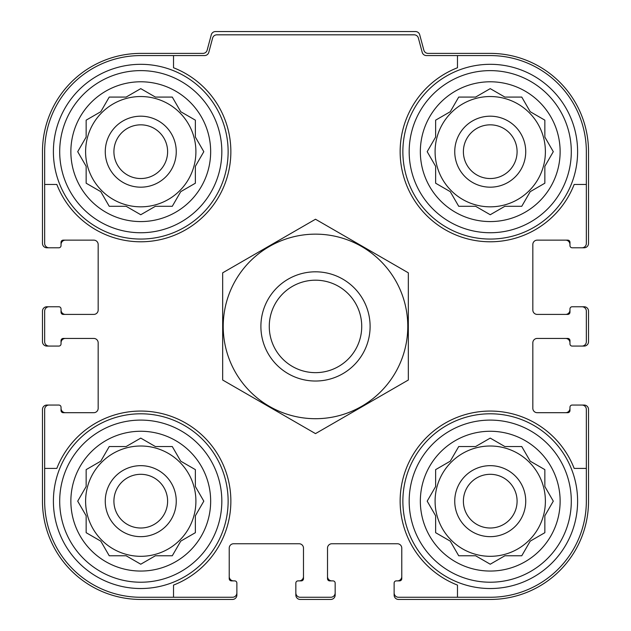 <?xml version="1.0" encoding="UTF-8"?>
<svg xmlns="http://www.w3.org/2000/svg" width="631" height="631" viewBox="0 0 631 631"><rect width="100%" height="100%" fill="white"/><g stroke="black" fill="none" stroke-linecap="round" stroke-linejoin="round"><path stroke-width="0.95" d="M85.611 151.685A55.149 55.149 0 0 0 140.76 206.834A55.149 55.149 0 0 0 195.91 151.685A55.149 55.149 0 0 0 140.76 96.527A55.149 55.149 0 0 0 85.611 151.685M435.09 151.685A55.149 55.149 0 0 0 490.24 206.834A55.149 55.149 0 0 0 545.389 151.685A55.149 55.149 0 0 0 490.24 96.527A55.149 55.149 0 0 0 435.09 151.685M435.09 501.156A55.149 55.149 0 0 0 490.24 556.313A55.149 55.149 0 0 0 545.389 501.156A55.149 55.149 0 0 0 490.24 446.007A55.149 55.149 0 0 0 435.09 501.156M85.611 501.156A55.149 55.149 0 0 0 140.76 556.313A55.149 55.149 0 0 0 195.91 501.156A55.149 55.149 0 0 0 140.76 446.007A55.149 55.149 0 0 0 85.611 501.156M140.76 55.575L173.525 55.575L173.525 67.754A90.099 90.099 0 0 1 204.468 215.392A90.099 90.099 0 0 1 56.829 184.449L44.659 184.449L44.659 151.685A96.109 96.109 0 0 1 140.76 55.575M44.659 501.156L44.659 468.399L56.829 468.399A90.099 90.099 0 0 1 204.468 437.449A90.099 90.099 0 0 1 173.525 585.095L173.525 597.265L140.76 597.265A96.109 96.109 0 0 1 44.659 501.156M586.341 151.685L586.341 184.449L574.171 184.449A90.099 90.099 0 0 1 426.532 215.392A90.099 90.099 0 0 1 457.475 67.754L457.475 55.575L490.24 55.575A96.109 96.109 0 0 1 586.341 151.685M490.24 597.265L457.475 597.265L457.475 585.095A90.099 90.099 0 0 1 426.532 437.449A90.099 90.099 0 0 1 574.171 468.399L586.341 468.399L586.341 501.156A96.109 96.109 0 0 1 490.24 597.265M586.341 468.399L586.341 409.424A4.37 4.37 0 0 0 581.979 405.055L572.143 405.055A2.185 2.185 0 0 0 569.967 407.24L569.967 410.513A2.185 2.185 0 0 1 567.782 412.698L537.202 412.698A4.37 4.37 0 0 1 532.832 408.328L532.832 342.807A4.37 4.37 0 0 1 537.202 338.437L567.782 338.437A2.185 2.185 0 0 1 569.967 340.622L569.967 343.895A2.185 2.185 0 0 0 572.143 346.08L581.979 346.08A4.37 4.37 0 0 0 586.341 341.71L586.341 311.13A4.37 4.37 0 0 0 581.979 306.761L572.143 306.761A2.185 2.185 0 0 0 569.967 308.945L569.967 312.227A2.185 2.185 0 0 1 567.782 314.412L537.202 314.412A4.37 4.37 0 0 1 532.832 310.042L532.832 244.512A4.37 4.37 0 0 1 537.202 240.143L567.782 240.143A2.185 2.185 0 0 1 569.967 242.328L569.967 245.601A2.185 2.185 0 0 0 572.143 247.786L581.979 247.786A4.37 4.37 0 0 0 586.341 243.424L586.341 184.449M457.475 55.575L426.422 55.575A4.37 4.37 0 0 1 422.202 52.341L418.385 38.065A4.37 4.37 0 0 0 414.165 34.823L216.835 34.823A4.37 4.37 0 0 0 212.615 38.065L208.798 52.341A4.37 4.37 0 0 1 204.578 55.575L173.525 55.575M44.659 184.449L44.659 243.424A4.37 4.37 0 0 0 49.021 247.786L58.857 247.786A2.185 2.185 0 0 0 61.033 245.601L61.033 242.328A2.185 2.185 0 0 1 63.218 240.143L93.798 240.143A4.37 4.37 0 0 1 98.168 244.512L98.168 310.042A4.37 4.37 0 0 1 93.798 314.412L63.218 314.412A2.185 2.185 0 0 1 61.033 312.227L61.033 308.945A2.185 2.185 0 0 0 58.857 306.761L49.021 306.761A4.37 4.37 0 0 0 44.659 311.13L44.659 341.71A4.37 4.37 0 0 0 49.021 346.08L58.857 346.08A2.185 2.185 0 0 0 61.033 343.895L61.033 340.622A2.185 2.185 0 0 1 63.218 338.437L93.798 338.437A4.37 4.37 0 0 1 98.168 342.807L98.168 408.328A4.37 4.37 0 0 1 93.798 412.698L63.218 412.698A2.185 2.185 0 0 1 61.033 410.513L61.033 407.24A2.185 2.185 0 0 0 58.857 405.055L49.021 405.055A4.37 4.37 0 0 0 44.659 409.424L44.659 468.399M173.525 597.265L232.5 597.265A4.37 4.37 0 0 0 236.87 592.895L236.87 583.068A2.185 2.185 0 0 0 234.685 580.883L231.403 580.883A2.185 2.185 0 0 1 229.227 578.698L229.227 548.118A4.37 4.37 0 0 1 233.588 543.748L299.118 543.748A4.37 4.37 0 0 1 303.487 548.118L303.487 578.698A2.185 2.185 0 0 1 301.303 580.883L298.029 580.883A2.185 2.185 0 0 0 295.844 583.068L295.844 592.895A4.37 4.37 0 0 0 300.214 597.265L330.786 597.265A4.37 4.37 0 0 0 335.156 592.895L335.156 583.068A2.185 2.185 0 0 0 332.971 580.883L329.697 580.883A2.185 2.185 0 0 1 327.513 578.698L327.513 548.118A4.37 4.37 0 0 1 331.882 543.748L397.412 543.748A4.37 4.37 0 0 1 401.773 548.118L401.773 578.698A2.185 2.185 0 0 1 399.597 580.883L396.315 580.883A2.185 2.185 0 0 0 394.13 583.068L394.13 592.895A4.37 4.37 0 0 0 398.5 597.265L457.475 597.265M581.979 247.786L584.164 247.786A4.37 4.37 0 0 0 588.526 243.424L588.526 151.685A98.294 98.294 0 0 0 490.24 53.39L428.063 53.39A4.37 4.37 0 0 1 423.843 50.157L419.725 34.792A4.37 4.37 0 0 0 415.506 31.55L215.494 31.55A4.37 4.37 0 0 0 211.275 34.792L207.157 50.157A4.37 4.37 0 0 1 202.937 53.39L140.76 53.39A98.294 98.294 0 0 0 42.474 151.685L42.474 243.424A4.37 4.37 0 0 0 46.836 247.786L49.021 247.786M57.76 247.786L58.857 247.786M58.857 306.761L57.76 306.761M49.021 306.761L46.836 306.761A4.37 4.37 0 0 0 42.474 311.13L42.474 341.71A4.37 4.37 0 0 0 46.836 346.08L49.021 346.08M57.76 346.08L58.857 346.08M58.857 405.055L57.76 405.055M49.021 405.055L46.836 405.055A4.37 4.37 0 0 0 42.474 409.424L42.474 501.156A98.294 98.294 0 0 0 140.76 599.45L232.5 599.45A4.37 4.37 0 0 0 236.87 595.08L236.87 592.895M236.87 584.164L236.87 583.068M295.844 583.068L295.844 584.164M295.844 592.895L295.844 595.08A4.37 4.37 0 0 0 300.214 599.45L330.786 599.45A4.37 4.37 0 0 0 335.156 595.08L335.156 592.895M335.156 584.164L335.156 583.068M394.13 583.068L394.13 584.164M394.13 592.895L394.13 595.08A4.37 4.37 0 0 0 398.5 599.45L490.24 599.45A98.294 98.294 0 0 0 588.526 501.156L588.526 409.424A4.37 4.37 0 0 0 584.164 405.055L581.979 405.055M573.24 405.055L572.143 405.055M572.143 346.08L573.24 346.08M581.979 346.08L584.164 346.08A4.37 4.37 0 0 0 588.526 341.71L588.526 311.13A4.37 4.37 0 0 0 584.164 306.761L581.979 306.761M573.24 306.761L572.143 306.761M572.143 247.786L573.24 247.786M65.403 240.143A4.37 4.37 0 0 0 61.033 244.512L61.033 245.601M61.033 308.945L61.033 310.042A4.37 4.37 0 0 0 65.403 314.412M65.403 338.437A4.37 4.37 0 0 0 61.033 342.807L61.033 343.895M61.033 407.24L61.033 408.328A4.37 4.37 0 0 0 65.403 412.698M229.227 576.513A4.37 4.37 0 0 0 233.588 580.883L234.685 580.883M298.029 580.883L299.118 580.883A4.37 4.37 0 0 0 303.487 576.513M327.513 576.513A4.37 4.37 0 0 0 331.882 580.883L332.971 580.883M396.315 580.883L397.412 580.883A4.37 4.37 0 0 0 401.773 576.513M565.597 412.698A4.37 4.37 0 0 0 569.967 408.328L569.967 407.24M569.967 343.895L569.967 342.807A4.37 4.37 0 0 0 565.597 338.437M565.597 314.412A4.37 4.37 0 0 0 569.967 310.042L569.967 308.945M569.967 245.601L569.967 244.512A4.37 4.37 0 0 0 565.597 240.143M571.3 501.156A81.068 81.068 0 0 1 449.706 571.363A81.068 81.068 0 0 1 449.706 430.957A81.068 81.068 0 0 1 571.3 501.156M560.131 501.156A69.899 69.899 0 0 1 455.29 561.693A69.899 69.899 0 0 1 455.29 440.627A69.899 69.899 0 0 1 560.131 501.156M577.61 501.156A87.37 87.37 0 0 1 446.551 576.821A87.37 87.37 0 0 1 446.551 425.499A87.37 87.37 0 0 1 577.61 501.156M475.608 555.769L490.24 564.217L504.871 555.769L521.766 555.769L530.214 541.138L544.845 532.69L544.845 515.787L553.292 501.156L544.845 486.525L544.845 469.63L530.214 461.182L521.766 446.551L504.871 446.551L490.24 438.103L475.608 446.551L458.713 446.551L450.266 461.182L435.635 469.63L435.635 486.525L427.187 501.156L435.635 515.787L435.635 532.69L450.266 541.138L458.713 555.769L475.608 555.769L490.24 564.217L504.871 555.769L521.766 555.769M525.733 501.156A35.494 35.494 0 0 1 472.493 531.901A35.494 35.494 0 0 1 472.493 470.418A35.494 35.494 0 0 1 525.733 501.156M517.089 501.156A26.849 26.849 0 0 1 476.815 524.408A26.849 26.849 0 0 1 476.815 477.904A26.849 26.849 0 0 1 517.089 501.156M571.3 151.685A81.068 81.068 0 0 1 449.706 221.883A81.068 81.068 0 0 1 449.706 81.478A81.068 81.068 0 0 1 571.3 151.685M560.131 151.685A69.899 69.899 0 0 1 455.29 212.213A69.899 69.899 0 0 1 455.29 91.148A69.899 69.899 0 0 1 560.131 151.685M577.61 151.685A87.37 87.37 0 0 1 446.551 227.349A87.37 87.37 0 0 1 446.551 76.02A87.37 87.37 0 0 1 577.61 151.685M475.608 206.29L490.24 214.737L504.871 206.29L521.766 206.29L530.214 191.658L544.845 183.211L544.845 166.316L553.292 151.685L544.845 137.053L544.845 120.158L530.214 111.711L521.766 97.079L504.871 97.079L490.24 88.632L475.608 97.079L458.713 97.079L450.266 111.711L435.635 120.158L435.635 137.053L427.187 151.685L435.635 166.316L435.635 183.211L450.266 191.658L458.713 206.29L475.608 206.29L490.24 214.737L504.871 206.29L521.766 206.29M525.733 151.685A35.494 35.494 0 0 1 472.493 182.422A35.494 35.494 0 0 1 472.493 120.947A35.494 35.494 0 0 1 525.733 151.685M517.089 151.685A26.849 26.849 0 0 1 476.815 174.937A26.849 26.849 0 0 1 476.815 128.432A26.849 26.849 0 0 1 517.089 151.685M221.828 501.156A81.068 81.068 0 0 1 100.226 571.363A81.068 81.068 0 0 1 100.226 430.957A81.068 81.068 0 0 1 221.828 501.156M210.659 501.156A69.899 69.899 0 0 1 105.811 561.693A69.899 69.899 0 0 1 105.811 440.627A69.899 69.899 0 0 1 210.659 501.156M228.13 501.156A87.37 87.37 0 0 1 97.079 576.821A87.37 87.37 0 0 1 97.079 425.499A87.37 87.37 0 0 1 228.13 501.156M221.828 151.685A81.068 81.068 0 0 1 100.226 221.883A81.068 81.068 0 0 1 100.226 81.478A81.068 81.068 0 0 1 221.828 151.685M210.659 151.685A69.899 69.899 0 0 1 105.811 212.213A69.899 69.899 0 0 1 105.811 91.148A69.899 69.899 0 0 1 210.659 151.685M228.13 151.685A87.37 87.37 0 0 1 97.079 227.349A87.37 87.37 0 0 1 97.079 76.02A87.37 87.37 0 0 1 228.13 151.685M126.129 555.769L140.76 564.217L155.392 555.769L172.287 555.769L180.734 541.138L195.365 532.69L195.365 515.787L203.813 501.156L195.365 486.525L195.365 469.63L180.734 461.182L172.287 446.551L155.392 446.551L140.76 438.103L126.129 446.551L109.234 446.551L100.786 461.182L86.155 469.63L86.155 486.525L77.708 501.156L86.155 515.787L86.155 532.69L100.786 541.138L109.234 555.769L126.129 555.769L140.76 564.217L155.392 555.769L172.287 555.769M176.254 501.156A35.494 35.494 0 0 1 123.013 531.901A35.494 35.494 0 0 1 123.013 470.418A35.494 35.494 0 0 1 176.254 501.156M167.609 501.156A26.849 26.849 0 0 1 127.336 524.408A26.849 26.849 0 0 1 127.336 477.904A26.849 26.849 0 0 1 167.609 501.156M126.129 206.29L140.76 214.737L155.392 206.29L172.287 206.29L180.734 191.658L195.365 183.211L195.365 166.316L203.813 151.685L195.365 137.053L195.365 120.158L180.734 111.711L172.287 97.079L155.392 97.079L140.76 88.632L126.129 97.079L109.234 97.079L100.786 111.711L86.155 120.158L86.155 137.053L77.708 151.685L86.155 166.316L86.155 183.211L100.786 191.658L109.234 206.29L126.129 206.29L140.76 214.737L155.392 206.29L172.287 206.29M176.254 151.685A35.494 35.494 0 0 1 123.013 182.422A35.494 35.494 0 0 1 123.013 120.947A35.494 35.494 0 0 1 176.254 151.685M167.609 151.685A26.849 26.849 0 0 1 127.336 174.937A26.849 26.849 0 0 1 127.336 128.432A26.849 26.849 0 0 1 167.609 151.685M195.365 515.787L203.813 501.156L195.365 486.525L195.365 469.63M155.392 446.551L140.76 438.103L126.129 446.551L109.234 446.551M86.155 486.525L77.708 501.156L86.155 515.787L86.155 532.69M544.845 515.787L553.292 501.156L544.845 486.525L544.845 469.63M504.871 446.551L490.24 438.103L475.608 446.551L458.713 446.551M435.635 486.525L427.187 501.156L435.635 515.787L435.635 532.69M544.845 166.316L553.292 151.685L544.845 137.053L544.845 120.158M504.871 97.079L490.24 88.632L475.608 97.079L458.713 97.079M435.635 137.053L427.187 151.685L435.635 166.316L435.635 183.211M195.365 166.316L203.813 151.685L195.365 137.053L195.365 120.158M155.392 97.079L140.76 88.632L126.129 97.079L109.234 97.079M86.155 137.053L77.708 151.685L86.155 166.316L86.155 183.211M269.271 326.424A46.229 46.229 0 0 1 338.618 286.387A46.229 46.229 0 0 1 338.618 366.453A46.229 46.229 0 0 1 269.271 326.424M260.895 326.424A54.605 54.605 0 0 1 342.807 279.131A54.605 54.605 0 0 1 342.807 373.71A54.605 54.605 0 0 1 260.895 326.424M315.5 418.708A92.284 92.284 0 0 1 235.584 280.282A92.284 92.284 0 0 1 395.416 280.282A92.284 92.284 0 0 1 315.5 418.708M222.672 272.829L222.672 380.02L315.5 433.615L408.328 380.02L408.328 272.829L315.5 219.233L222.672 272.829"/></g></svg>
